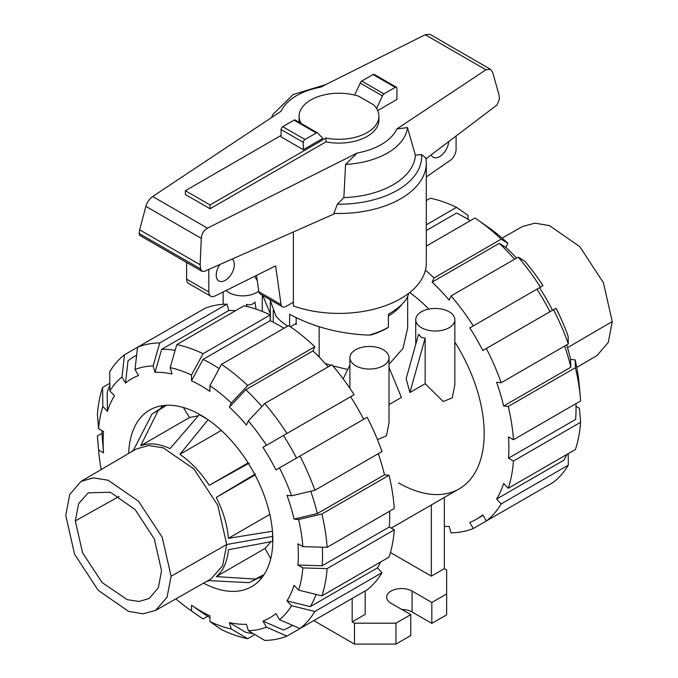 <?xml version="1.0" encoding="UTF-8"?>
<svg xmlns="http://www.w3.org/2000/svg" width="678" height="678" viewBox="0 0 678 678"><rect width="100%" height="100%" fill="white"/><g stroke="black" fill="none" stroke-linecap="round" stroke-linejoin="round"><path stroke-width="1.02" d="M289.616 326.245L289.616 314.261C313.244 326.999 339.737 333.949 369.095 335.118A69.834 40.324 180 0 0 388.384 327.245L388.384 314.261C400.461 307.176 407.215 300.21 408.665 293.379M232.122 259.089A12.806 7.39 -60 0 1 234.334 264.657A12.806 7.39 -60 0 1 228.749 277.539A12.806 7.39 -60 0 1 218.884 280.972A12.806 7.39 -60 0 1 216.231 275.107A12.806 7.39 -60 0 1 219.994 264.454M210.053 208.765L185.365 194.51L185.365 190.704L210.053 204.968L325.974 138.041L325.974 141.846L210.053 208.765L210.053 204.968M258.827 291.743A6.983 4.034 120 0 0 260.199 293.998L282.421 306.829A6.983 4.034 -60 0 1 281.048 304.575L258.827 291.743L256.538 275.37M186.603 262.445L186.603 279.124A9.314 5.373 120 0 0 188.526 283.387L210.748 296.218A9.314 5.373 -60 0 1 208.824 291.955L208.824 269.395M456.082 135.998L456.082 149.448A9.314 5.373 -60 0 1 450.294 160.33L426.301 176.966M448.65 141.617A12.806 7.39 -60 0 1 442.802 154.084A12.806 7.39 -60 0 1 433.217 157.228A12.806 7.39 -60 0 1 431.191 154.83M281.048 304.575L275.641 265.895L214.833 296.057A9.314 5.373 -60 0 1 210.748 296.218M293.379 302.168L285.913 306.481A6.983 4.034 -60 0 1 282.421 306.829M325.974 138.041A39.909 23.044 0 0 0 378.909 116.26L378.909 120.065A39.909 23.044 180 0 1 325.974 141.846M378.909 116.26A39.909 23.044 0 0 0 373.688 104.87L358.738 96.242A39.909 23.044 0 0 0 299.091 116.26A39.909 23.044 0 0 0 301.066 123.413M281.082 135.447L185.365 190.704M299.295 122.396A39.909 23.044 180 0 1 299.091 120.065L299.091 116.26M303.303 149.702L322.898 138.388L317.77 133.252A2.331 1.348 -60 0 0 317.423 132.863L295.201 120.031A2.331 1.348 120 0 0 294.032 120.142L282.734 126.667A2.331 1.348 120 0 0 281.082 129.523L281.082 136.871L303.303 149.702L303.303 142.355A2.331 1.348 -60 0 1 304.956 139.499L316.253 132.973A2.331 1.348 -60 0 1 317.423 132.863M269.929 299.617L275.98 316.109A69.834 40.324 180 0 0 287.718 326.11M296.201 323.448L290.404 326.788M376.595 108.539L382.451 95.912A2.331 1.348 -60 0 1 383.968 93.886L395.266 87.36A2.331 1.348 -60 0 1 396.435 87.242L374.214 74.41A2.331 1.348 120 0 0 373.044 74.529L361.747 81.055A2.331 1.348 120 0 0 360.23 83.08L354.67 95.073M360.23 83.08L382.451 95.912M254.775 276.251A87.301 50.401 0 0 0 257.293 280.743M293.379 231.978L293.379 305.973A87.301 50.401 0 0 0 381.655 306.973A87.301 50.401 0 0 0 426.301 263.005L426.301 163.093A87.301 50.401 0 0 1 333.873 213.401L334.017 213.994L204.375 271.37L201.976 271.319L200.612 268.963L200.137 264.759L201.29 238.368C201.73 233.741 203.79 230.334 207.46 228.155L357.204 153.008L345.568 164.432L343.856 197.645L337.347 204.205L333.873 213.401M426.301 163.093L425.954 158.177L421.572 154.499L415.402 155.237L407.461 127.6L396.884 128.939L485.923 69.8L490.525 69.309L429.894 34.307L425.191 34.731L320.796 87.123A59.893 34.578 0 0 0 281.116 111.192L152.652 196.51C149.389 198.934 147.126 202.214 145.855 206.358L139.651 229.834L139.168 233.486L139.736 235.393L201.976 271.319M490.525 69.309L492.72 72.521L498.932 94.657L499.432 99.03L497.067 104.963L426.03 158.745M396.435 87.242A2.331 1.348 -60 0 1 396.918 88.309L396.918 99.454L377.671 110.573M200.137 264.759L139.651 229.834M345.568 164.432A68.614 39.612 0 0 0 407.461 127.6M343.856 197.645A76.453 44.138 0 0 0 415.402 155.237M325.949 84.538L293.21 94.471L272.836 114.514A68.614 39.612 0 0 0 271.632 117.489M161.55 570.732L158.364 587.69L149.253 598.454L139.126 601.471L127.193 599.649L102.141 582.546L82.631 552.951L75.3 520.933L78.673 503.568L88.267 492.821L110.361 492.253L135.151 509.585L154.347 539.018L161.55 570.732M65.749 515.416L69.715 494.55L81.021 481.405L93.42 477.863L107.988 480.185L138.482 501.169L162.195 537.256L171.102 576.241L167.051 597.301L155.516 610.437L143.083 613.819L128.54 611.361L98.166 590.275L74.597 554.265L65.749 515.416M81.021 481.405L136.092 449.073L148.575 445.505L163.228 447.844L193.916 468.956L217.774 505.271L226.74 544.502L222.664 565.689L211.053 578.902L155.516 610.437M171.102 576.241L226.74 544.502L272.624 536.4L272.48 541.4L228.41 549.739C227.316 561.816 223.257 570.774 216.248 576.614L255.445 579.054L251.216 581.69L249.216 582.648L209.265 580.648L206.383 581.555M131.464 451.794L133.693 449.751L151.94 414.148L153.762 412.902L158.16 410.554L140.677 445.726C149.236 442.565 159.025 443.539 170.034 448.633L199.29 414.631L207.358 419.241M272.624 536.4L272.522 532.12M255.445 473.914L216.248 497.415C223.257 511.348 227.316 524.984 228.41 538.332L272.48 531.23M208.095 419.716L179.907 454.336C190.916 461.955 200.705 472.278 209.265 485.321L249.216 463.125M255.445 579.054L264.166 574.503M216.248 576.614L265.047 548.434L270.717 558.723M271.014 541.68L265.047 548.434M166.457 405.283L158.16 410.554M228.41 538.332L269.819 514.416M216.248 497.415L255.081 474.998M209.265 485.321L248.097 462.896M179.907 454.336L221.325 430.42M140.677 445.726L189.484 417.546L198.315 415.758M183.407 407.495L189.484 417.546M576.766 367.425L596.979 355.56L608.285 342.415L612.251 321.541L603.403 282.701L579.834 246.69L549.46 225.605L534.917 223.147L522.484 226.528L502.11 238.097M254.877 634.574L247.69 638.727L231.3 628.998A145.033 83.733 60 0 1 209.943 621.573L209.943 615.844A138.049 79.699 60 0 1 200.73 611.031A138.049 79.699 60 0 1 191.51 605.2L203.036 613.243A155.974 90.047 60 0 0 209.943 617.65M261.852 406.546A155.974 90.047 60 0 0 245.792 389.706L229.401 407.122L231.3 402.927L247.69 385.519L314.846 346.738A162.957 94.081 60 0 0 288.633 325.584L221.469 364.357L209.943 385.697L209.943 391.426A138.049 79.699 60 0 0 200.73 385.596A138.049 79.699 60 0 0 191.51 380.782L203.036 359.433A155.974 90.047 60 0 1 212.248 364.306A155.974 90.047 60 0 1 219.197 368.569M203.036 359.433L270.191 320.66A155.974 90.047 60 0 1 279.412 325.533A155.974 90.047 60 0 1 283.963 328.271M128.684 453.421A101.963 58.867 60 0 1 149.745 410.012A101.963 58.867 60 0 1 200.73 415.063A101.963 58.867 60 0 1 267.335 504.907A101.963 58.867 60 0 1 251.708 586.614A101.963 58.867 60 0 1 203.586 583.148M162.593 405.639A101.963 58.867 -120 0 0 160.44 408.656M258.225 578.029A101.963 58.867 -120 0 0 261.911 577.681M229.401 407.122A138.049 79.699 60 0 1 246.436 425.106L248.334 420.911A145.033 83.733 60 0 1 266.429 445.327L354.111 394.706A162.957 94.081 60 0 0 331.881 364.722L264.725 403.495L248.334 420.911M176.814 344.594A162.957 94.081 60 0 1 203.036 353.713L270.191 314.939A162.957 94.081 60 0 0 243.978 305.82L176.814 344.594L170.161 367.629L172.059 374.019A138.049 79.699 60 0 0 155.025 372.332L161.678 349.289A155.974 90.047 60 0 1 175.161 350.314M299.99 456.057A162.957 94.081 60 0 1 314.838 490.304L381.994 451.523A162.957 94.081 60 0 0 367.145 417.284L275.963 469.93A138.049 79.699 60 0 0 262.928 447.353L283.446 435.505A155.974 90.047 60 0 1 296.481 458.082M125.498 383.062L121.989 376.985L124.515 354.755L137.549 347.229L135.024 369.459L138.532 375.536A138.049 79.699 60 0 0 125.498 383.062L128.023 360.823A155.974 90.047 60 0 1 134.269 356.586A155.974 90.047 60 0 1 136.634 355.297M310.761 491.262A155.974 90.047 60 0 1 317.312 513.585L294.04 519.077A138.049 79.699 60 0 0 286.98 495.338L291.565 495.788L314.838 490.304M124.515 354.755A162.957 94.081 60 0 0 109.667 371.841L109.895 390.901L114.48 395.74A138.049 79.699 60 0 0 107.421 411.334L107.192 392.274A155.974 90.047 60 0 1 109.828 385.299M322.321 547.188A155.974 90.047 60 0 1 322.152 565.757L297.905 565.062A138.049 79.699 60 0 0 297.905 543.773L302.863 546.638L327.11 547.324L394.265 508.551A162.957 94.081 60 0 0 389.053 475.27L321.889 514.043A162.957 94.081 60 0 1 327.11 547.324M98.59 428.699A145.033 83.733 60 0 1 102.836 406.495L102.607 387.443A162.957 94.081 60 0 0 97.395 414.707L98.59 428.699L103.556 431.564A138.049 79.699 60 0 0 103.556 452.853L102.353 438.852A155.974 90.047 60 0 1 101.988 430.657M316.118 594.453A155.974 90.047 60 0 1 310.261 606.64L286.98 600.886A138.049 79.699 60 0 0 294.04 585.292L298.617 590.123L321.889 595.877L389.053 557.104A162.957 94.081 60 0 0 394.265 529.84L327.11 568.613L302.863 567.927L297.905 565.062M292.532 625.328A155.974 90.047 60 0 1 290.235 626.735A155.974 90.047 60 0 1 283.446 630.023L262.928 621.09A138.049 79.699 60 0 0 275.963 613.565L279.472 619.641L299.99 628.565L367.145 589.792A162.957 94.081 60 0 0 381.994 572.698L314.838 611.471L291.565 605.725L286.98 600.886M253.148 633.54A155.974 90.047 60 0 1 245.792 632.345L229.401 622.607A138.049 79.699 60 0 0 246.436 624.294L248.334 630.684L264.725 640.413A162.957 94.081 60 0 0 286.947 636.091L266.429 627.167A145.033 83.733 60 0 1 248.334 630.684M245.792 389.706L312.956 350.933A155.974 90.047 60 0 1 328.203 366.849M161.678 349.289L228.833 310.516A155.974 90.047 60 0 1 235.503 310.71M283.446 435.505L350.602 396.723A155.974 90.047 60 0 1 363.645 419.309M378.316 453.65A155.974 90.047 60 0 1 384.477 474.812L317.312 513.585M389.604 511.246A155.974 90.047 60 0 1 389.316 526.984L322.152 565.757M380.578 561.994A155.974 90.047 60 0 1 377.417 567.867L310.261 606.64M314.846 346.738L312.956 350.933M221.469 364.357A162.957 94.081 60 0 1 247.69 385.519M209.943 385.697A145.033 83.733 60 0 1 231.3 402.927M264.725 403.495A162.957 94.081 60 0 1 286.947 433.479M262.928 447.353L266.429 445.327M279.472 467.905A145.033 83.733 60 0 1 291.565 495.788M321.889 514.043L298.617 519.526A145.033 83.733 60 0 1 302.863 546.638M298.617 519.526L294.04 519.077M384.477 474.812L389.053 475.27M389.316 526.984L394.265 529.84M327.11 568.613A162.957 94.081 60 0 1 321.889 595.877M302.863 567.927A145.033 83.733 60 0 1 298.617 590.123M377.417 567.867L381.994 572.698M314.838 611.471A162.957 94.081 60 0 1 299.99 628.565M291.565 605.725A145.033 83.733 60 0 1 279.472 619.641M354.111 597.318L286.947 636.091M266.429 627.167L262.928 621.09M231.3 628.998L229.401 622.607M209.943 621.573L221.469 629.608A162.957 94.081 60 0 0 247.69 638.727M103.556 452.853L98.59 449.989L97.395 435.996L102.056 433.301M101.234 469.54A145.033 83.733 60 0 1 98.751 451.938L97.666 439.556A162.957 94.081 60 0 1 97.395 435.996M98.751 451.938A145.033 83.733 60 0 1 98.59 449.989M102.607 387.443L109.802 383.29M107.421 411.334L102.836 406.495M109.895 390.901A145.033 83.733 60 0 1 121.989 376.985M226.944 304.134A162.957 94.081 60 0 0 204.714 308.448L137.558 347.229A162.957 94.081 60 0 1 159.779 342.907L226.944 304.134L228.833 310.516M135.024 369.459A145.033 83.733 60 0 1 153.126 365.942L159.779 342.907M155.025 372.332L153.126 365.942M170.161 367.629A145.033 83.733 60 0 1 191.51 375.053L203.036 353.713M270.191 314.939L270.191 320.66M191.51 380.782L191.51 375.053M207.697 616.268L203.036 618.963L191.51 610.929L191.51 605.2M191.51 610.929A145.033 83.733 60 0 1 189.899 609.81A145.033 83.733 60 0 1 175.89 598.869M203.036 618.963A162.957 94.081 60 0 1 200.086 616.946L189.899 609.81M398.588 482.914A121.048 69.893 -120 0 0 459.116 488.914A121.048 69.893 -120 0 0 454.853 342.076M428.835 309.083A121.048 69.893 -120 0 0 409.749 292.523M470.303 220.689A155.974 90.047 -120 0 0 465.752 217.952A155.974 90.047 -120 0 0 456.531 213.078L426.301 230.537M514.543 259.267A155.974 90.047 -120 0 0 499.288 243.351L505.941 247.462A138.049 79.699 -120 0 1 516.526 258.115M549.977 311.727A155.974 90.047 -120 0 0 536.942 289.15L539.468 287.692A138.049 79.699 -120 0 1 552.502 310.27M566.647 344.924A138.049 79.699 -120 0 1 570.579 359.416L570.808 367.23A155.974 90.047 -120 0 0 564.655 346.068M576.012 406.3L579.41 408.266L580.605 422.258L513.441 461.032L508.492 458.175L575.647 419.402A155.974 90.047 -120 0 0 575.944 403.664M568.198 453.675L568.334 465.116L501.178 503.898L496.593 499.059L563.757 460.286A155.974 90.047 -120 0 0 566.918 454.413M570.808 367.23L503.652 406.003A155.974 90.047 -120 0 0 496.593 382.265L501.178 382.723L568.334 343.941L568.105 336.127A145.033 83.733 -120 0 0 556.011 308.244L482.821 350.501A155.974 90.047 -120 0 0 469.786 327.923L542.976 285.667A145.033 83.733 -120 0 0 524.874 261.25L518.221 257.14L451.056 295.913L449.167 300.108A155.974 90.047 -120 0 0 432.132 282.124L499.288 243.351M469.786 327.923L536.942 289.15M508.492 458.175A155.974 90.047 -120 0 0 508.492 436.886L513.441 439.751L580.605 400.969A162.957 94.081 -120 0 0 580.334 397.41A162.957 94.081 -120 0 0 575.393 367.688L508.229 406.461L503.652 406.003M496.593 499.059A155.974 90.047 -120 0 0 503.652 483.465L508.229 488.304A162.957 94.081 -120 0 0 513.441 461.032M540.451 489.736L473.286 528.509L469.786 522.441A155.974 90.047 -120 0 0 476.575 519.153A155.974 90.047 -120 0 0 482.821 514.916L486.321 520.984L553.485 482.211A162.957 94.081 -120 0 0 568.334 465.116M444.353 526.365A155.974 90.047 -120 0 0 449.167 526.45L451.056 532.832A162.957 94.081 -120 0 0 473.286 528.509M426.301 224.808L456.531 207.358A162.957 94.081 -120 0 0 430.31 198.239L426.301 200.561M456.531 207.358L468.057 215.392L468.057 219.316M486.321 520.984A162.957 94.081 -120 0 0 501.178 503.898M508.229 488.304L575.393 449.522A162.957 94.081 -120 0 0 580.605 422.258M580.334 397.41L579.249 385.028A145.033 83.733 -120 0 0 575.164 359.865L575.393 367.688M513.441 439.751A162.957 94.081 -120 0 0 508.229 406.461M570.579 359.416L575.164 359.865M501.178 382.723A162.957 94.081 -120 0 0 486.321 348.475M568.334 343.941A162.957 94.081 -120 0 0 553.485 309.702M540.442 287.125A162.957 94.081 -120 0 0 518.221 257.14M473.286 325.898A162.957 94.081 -120 0 0 451.056 295.913M432.132 282.124L434.022 277.938L501.186 239.165L507.839 243.266L505.941 247.462M501.186 239.165A162.957 94.081 -120 0 0 477.914 220.019A162.957 94.081 -120 0 0 474.964 218.002L426.301 246.097M434.022 277.938A162.957 94.081 -120 0 0 425.411 270.166M507.839 243.266A145.033 83.733 -120 0 0 488.101 227.147L477.914 220.019M246.512 306.38L246.512 304.312C249.64 305.532 252.453 304.769 254.953 302.041L256.081 309.117M226.054 290.498A19.552 11.289 0 0 0 228.876 292.557A19.552 11.289 0 0 0 258.733 291.04M425.157 383.723L409.91 392.528L406.13 378.705L418.572 334.262L421.47 337.576L425.157 338.059L425.157 383.723L443.234 401.537L452.26 397.85L454.853 384.74L454.853 319.736A19.552 11.289 0 0 0 449.124 311.753A19.552 11.289 0 0 0 427.81 309.312A19.552 11.289 0 0 0 415.741 319.736A19.552 11.289 0 0 0 421.47 327.72A19.552 11.289 0 0 0 442.776 330.169A19.552 11.289 0 0 0 454.853 319.736M383.282 349.772A19.552 11.289 0 0 0 361.967 347.322A19.552 11.289 0 0 0 349.899 357.755A19.552 11.289 0 0 0 355.628 365.739A19.552 11.289 0 0 0 376.934 368.179A19.552 11.289 0 0 0 389.011 357.755A19.552 11.289 0 0 0 383.282 349.772M389.011 404.596L401.427 397.427L389.011 367.417M377.451 439.573L386.435 435.835L389.011 422.758L389.011 357.755M325.152 363.408L330.881 365.298M332.89 365.908L347.729 369.485M389.011 364.247L402.961 348.475L407.673 327.94L407.673 296.515M409.91 392.528L425.157 338.059M343.178 378.883L349.899 364.993M270.327 313.736L262.776 295.481M273.259 322.186L273.259 310.516M444.353 497.44L444.353 568.639L446.658 569.969L446.658 593.92L431.835 602.471L412.088 591.072A14.899 8.602 0 0 0 395.85 589.207A14.899 8.602 0 0 0 386.655 597.149A14.899 8.602 0 0 0 391.02 603.234L410.766 614.641L395.952 623.192L354.475 623.192L352.17 621.862L365.171 614.353L365.171 590.928M431.344 504.949L431.344 576.147L390.452 552.536M444.353 568.639L431.344 576.147M377.68 567.427L377.68 568.147M246.512 304.312L246.851 306.456M370.425 334.746L369.544 334.991M387.384 327.813L387.562 327.915A68.673 39.646 180 0 1 370.866 335M319.143 357.026L319.143 326.771M296.201 317.77L296.201 324.584L295.218 324.016M401.969 304.295A68.673 39.646 180 0 1 388.384 316.024M352.17 598.437L352.17 621.862M431.835 602.471L431.835 623.379L446.658 614.827L446.658 593.92M431.835 623.379L412.088 611.98A14.899 8.602 0 0 0 401.8 609.463M395.952 623.192L395.952 644.1L410.766 635.549L410.766 614.641M395.952 644.1L354.475 644.1L354.475 623.192M354.475 644.1L313.778 620.607M208.824 291.955L186.603 279.124M303.303 142.355L281.082 129.523M373.044 74.529L395.266 87.36M361.747 81.055L383.968 93.886M304.956 139.499L282.734 126.667M316.253 132.973L294.032 120.142M201.29 238.368L145.855 206.358M200.612 268.963L139.168 233.486M485.923 69.8L425.191 34.731M207.46 228.155L152.652 196.51M357.204 153.008A59.893 34.578 0 0 0 396.884 128.939M337.347 204.205A82.64 47.714 0 0 0 421.572 154.499M75.3 520.933L119.099 496.423M567.486 347.695L612.251 321.541M412.088 611.98L412.088 591.072M263.734 575.156L251.216 581.69M153.762 412.902L165.686 405.325M134.269 356.586L136.642 355.213M290.235 626.735L292.616 625.362M483.092 515.39L476.575 519.153M262.259 311.414L262.259 295.184M415.741 344.373L415.741 319.736M349.899 388.325L349.899 357.755M459.116 488.914L391.248 528.094M270.327 320.719L270.327 301.524M223.147 304.286L223.147 291.938"/></g></svg>
